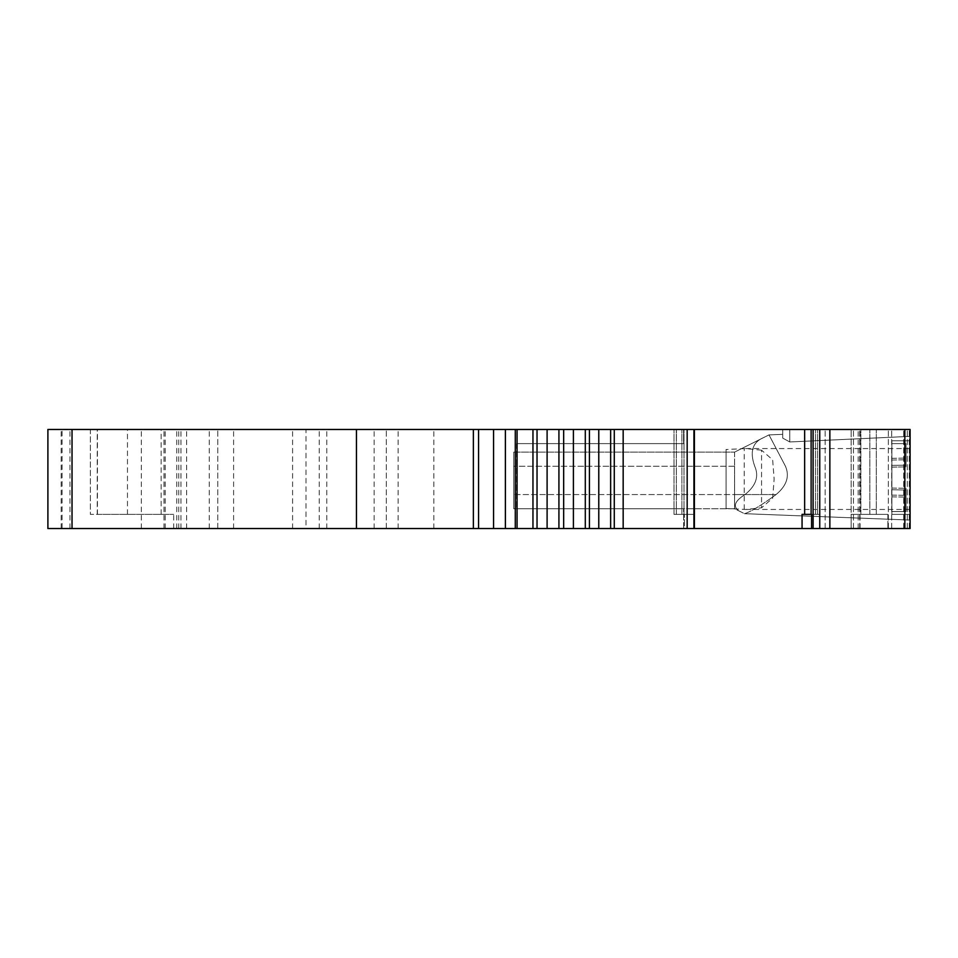 <?xml version="1.0" encoding="UTF-8"?>
<svg xmlns="http://www.w3.org/2000/svg" width="958" height="958" viewBox="0 0 958 958"><rect width="100%" height="100%" fill="white"/><g stroke="black" fill="none" stroke-linecap="round" stroke-linejoin="round"><path stroke-width="0.72" stroke-dasharray="4.79 3.59" d="M891.874 514.386L910.1 514.386L891.874 514.386L891.874 440.776L891.874 514.386L910.1 514.386L891.874 514.386L891.874 440.776L910.1 440.776L891.874 440.776L910.1 440.776L910.1 514.386L910.1 440.776L910.1 514.386L910.1 440.776L891.874 440.776L891.874 514.386M513.727 494.567L513.727 452.104L513.727 508.722L513.727 494.567L513.727 508.722L513.727 494.567L734.57 494.567L734.57 466.259L734.57 508.722L734.57 494.567L734.57 508.722L513.727 508.722L734.57 508.722L734.57 494.567L513.727 494.567M734.57 452.104L734.57 466.259L734.57 452.104L513.727 452.104L513.727 466.259L513.727 452.104L734.57 452.104L513.727 452.104L734.57 452.104L734.57 466.259L734.57 452.104L769.011 434.884L734.57 452.104M734.57 508.722L513.727 508.722L734.57 508.722L744.474 513.68C750.413 511.979 760.951 505.608 776.076 494.567C760.939 505.62 750.401 511.991 744.474 513.68L738.666 510.782C732.702 506.387 734.81 500.986 745.001 494.567C755.958 485.79 759.203 476.354 754.736 466.259C749.575 451.877 752.449 442.356 763.346 437.71C752.449 442.309 749.575 451.829 754.736 466.259C759.203 476.354 755.958 485.79 745.001 494.567C734.846 500.914 732.738 506.315 738.666 510.782L734.57 508.722M516.566 508.722L683.605 508.722L516.566 508.722L683.605 508.722L516.566 508.722L516.566 443.614L683.605 443.614L683.605 429.459L910.1 429.459L683.605 429.459L683.605 443.614L683.605 429.459L683.605 443.614L516.566 443.614L683.605 443.614L516.566 443.614L516.566 508.722M305.997 528.541L47.9 528.541L305.997 528.541L305.997 429.459L47.9 429.459L161.148 429.459L90.363 429.459L90.363 514.386L97.237 514.386L97.237 429.459L90.363 429.459L90.363 514.386L173.697 514.386L97.237 514.386M69.958 528.541L69.958 429.459L47.9 429.459L47.9 528.541L62.054 528.541L62.054 429.459M693.963 528.541L693.963 514.386L673.989 514.386L693.963 514.386L673.989 514.386L693.963 514.386L693.963 528.541L684.467 528.541L693.963 528.541L693.939 429.459L673.989 429.459L694.406 429.459L694.406 528.541L62.054 528.541M684.467 528.541L910.1 528.541L683.605 528.541L910.1 528.541L887.886 528.541L910.1 528.541L910.1 429.459L673.989 429.459L694.406 429.459L694.406 528.541L684.467 528.541L684.467 514.386L684.467 528.541M851.171 528.541L909.262 528.541L851.171 528.541L851.171 429.459L851.171 514.386L887.886 514.386L851.171 514.386L887.886 514.386L851.171 514.386L851.171 528.541L851.171 429.459L851.171 528.541M693.939 429.459L97.237 429.459M69.958 429.459L305.997 429.459M811.558 528.541L811.558 514.386L802.062 514.386L819.868 514.386L802.062 514.386L802.062 528.541M161.148 514.386L161.148 429.459M782.698 434.357L769.011 434.884L782.698 434.357L769.011 434.884L785.464 466.259C789.799 476.318 786.674 485.754 776.076 494.567C786.674 485.754 789.799 476.318 785.464 466.259L769.011 434.884L782.698 434.357L782.698 438.093L782.698 434.357L782.698 438.093L789.775 441.961L910.1 436.369L910.1 520.05L910.1 429.459L910.1 528.541L910.1 429.459L910.1 528.541L910.1 429.459L910.1 520.05L744.474 513.68L910.1 520.05L910.1 436.369L789.775 441.961L782.698 438.093L782.698 429.459L782.698 438.093L789.775 441.961L910.1 436.369L789.775 441.961L782.698 438.093L782.698 434.357M178.739 528.541L178.739 429.459M180.966 528.541L180.966 429.459M47.9 528.541L47.9 429.459L47.9 528.541M127.462 514.386L127.462 429.459M386.325 528.541L386.325 429.459L386.325 528.541M433.854 528.541L433.854 429.459M517.069 528.541L517.069 429.459M532.959 528.541L532.959 429.459M537.031 528.541L537.031 429.459M558.921 528.541L558.921 429.459M585.302 528.541L585.302 429.459M610.641 528.541L610.641 429.459M684 514.386L684 429.459L684 514.386M676.324 514.386L676.324 429.459L676.324 514.386M673.989 514.386L673.989 429.459L673.989 514.386M681.892 514.386L681.892 429.459L681.892 514.386M804.636 514.386L804.636 429.459M817.545 514.386L817.545 429.459L817.545 514.386M819.868 514.386L819.868 429.459L819.868 514.386M815.521 514.386L815.521 429.459L815.521 514.386M853.47 528.541L853.47 429.459L853.47 528.541M876.295 514.386L876.295 429.459L876.295 514.386M869.84 514.386L869.84 429.459L869.84 514.386M860.859 514.386L860.859 429.459L860.859 514.386M859.709 528.541L859.709 429.459L859.709 528.541M888.353 528.541L888.353 429.459L888.353 528.541M909.262 528.541L909.262 429.459L909.262 528.541M782.698 438.093L782.698 429.459L782.698 438.093M163.986 528.541L163.986 429.459M176.763 528.541L176.763 429.459M186.63 528.541L186.63 429.459M217.777 528.541L217.777 429.459L217.777 528.541M910.1 479L910.1 509.44L910.1 479M726.068 508.494L726.068 449.506L726.068 508.494L745.767 509.44L761.562 507.8L761.562 450.2L772.651 459.804L774.124 479.012L772.663 498.172L761.562 507.8M761.562 450.2L745.767 448.56L726.068 449.506M825.161 528.541L825.161 429.459L825.161 528.541M910.1 520.05L744.474 513.68L910.1 520.05M744.246 509.416L744.246 448.584M683.605 528.541L683.605 508.722L683.605 528.541M906.04 443.614L906.04 466.869L906.04 443.614L891.874 443.614L891.874 467.109L891.874 443.614L906.04 443.614L906.04 465.157L906.04 443.614L906.04 465.157L906.04 443.614L891.874 443.614L906.04 443.614L906.04 466.869L906.04 443.614L891.874 443.614L891.874 467.109L906.04 466.869L891.874 467.109L891.874 443.614L906.04 443.614L891.874 443.614L891.874 465.408L906.04 465.157L891.874 465.408L891.874 458.331L891.874 465.408L906.04 465.157L891.874 465.408L891.874 443.614L891.874 458.331L891.874 443.614L906.04 443.614M906.04 490.005L906.04 511.56L906.04 490.005L906.04 511.56L906.04 490.005L891.874 489.766L906.04 490.005L891.874 489.766L891.874 496.843L891.874 489.766L906.04 490.005M906.04 511.56L891.874 511.56L906.04 511.56L906.04 488.305L906.04 511.56L891.874 511.56L891.874 489.766L891.874 511.56L891.874 496.843L891.874 511.56L906.04 511.56L891.874 511.56L891.874 488.053L891.874 511.56L906.04 511.56L906.04 488.305L906.04 511.56L891.874 511.56L891.874 488.053L906.04 488.305L891.874 488.053L891.874 511.56L906.04 511.56M891.874 467.109L906.04 466.869L891.874 467.109M891.874 488.053L906.04 488.305L891.874 488.053M734.57 466.259L513.727 466.259L734.57 466.259M887.886 514.386L887.886 528.541L887.886 514.386M173.697 528.541L173.697 514.386M319.242 528.541L319.242 429.459M209.275 528.541L209.275 429.459M165.207 528.541L165.207 429.459M141.329 528.541L141.329 429.459M97.441 514.386L97.441 429.459M292.585 528.541L292.585 429.459M374.147 528.541L374.147 429.459M398.109 528.541L398.109 429.459M473.372 528.541L473.372 429.459M478.557 528.541L478.557 429.459M493.562 528.541L493.562 429.459M505.381 528.541L505.381 429.459M515.284 528.541L515.284 429.459M547.102 528.541L547.102 429.459M563.663 528.541L563.663 429.459M573.411 528.541L573.411 429.459M589.433 528.541L589.433 429.459M598.774 528.541L598.774 429.459M614.282 528.541L614.282 429.459M623.167 528.541L623.167 429.459M687.173 528.541L687.173 429.459M813.102 528.541L813.102 429.459M819.749 528.541L819.749 429.459M829.856 528.541L829.856 429.459M904.855 528.541L904.855 429.459M789.775 441.961L789.775 429.459L789.775 441.961M904.915 528.541L904.915 429.459M860.068 528.541L860.068 429.459M903.705 528.541L903.705 429.459L903.705 528.541M891.694 528.541L891.694 429.459L891.694 528.541M907.286 528.541L907.286 429.459L907.286 528.541M61.168 528.541L61.168 429.459M233.596 528.541L233.596 429.459M776.076 494.567L734.57 494.567L776.076 494.567M858.176 528.541L858.176 429.459M904.436 528.541L904.436 429.459M745.001 494.567L734.57 494.567L745.001 494.567M891.874 460.032L906.04 459.792L891.874 460.032M891.874 496.843L906.04 497.082L891.874 496.843M891.874 495.13L906.04 495.382L891.874 495.13M891.874 458.331L906.04 458.08L891.874 458.331M326.774 528.541L326.774 429.459M811.127 514.386L811.127 429.459M745.743 509.44L910.1 509.44M745.743 448.56L910.1 448.56"/><path stroke-width="1.44" d="M72.03 528.541L694.394 528.541L694.394 429.459L910.1 429.459L910.1 528.541L694.394 528.541L694.406 429.459L47.9 429.459L47.9 528.541L72.03 528.541L72.03 429.459M802.062 528.541L802.062 514.386L811.558 514.386L811.558 528.541M804.636 514.386L804.636 429.459M610.641 528.541L610.641 429.459M585.302 528.541L585.302 429.459M558.921 528.541L558.921 429.459M537.031 528.541L537.031 429.459M532.959 528.541L532.959 429.459M517.069 528.541L517.069 429.459M356.46 528.541L356.46 429.459M904.855 528.541L904.855 429.459M829.856 528.541L829.856 429.459M819.749 528.541L819.749 429.459M813.102 528.541L813.102 429.459M693.939 528.541L693.939 429.459M687.173 528.541L687.173 429.459M623.167 528.541L623.167 429.459M614.282 528.541L614.282 429.459M598.774 528.541L598.774 429.459M589.433 528.541L589.433 429.459M573.411 528.541L573.411 429.459M563.663 528.541L563.663 429.459M547.102 528.541L547.102 429.459M515.284 528.541L515.284 429.459M505.381 528.541L505.381 429.459M493.562 528.541L493.562 429.459M478.557 528.541L478.557 429.459M473.372 528.541L473.372 429.459M811.127 514.386L811.127 429.459"/></g></svg>
